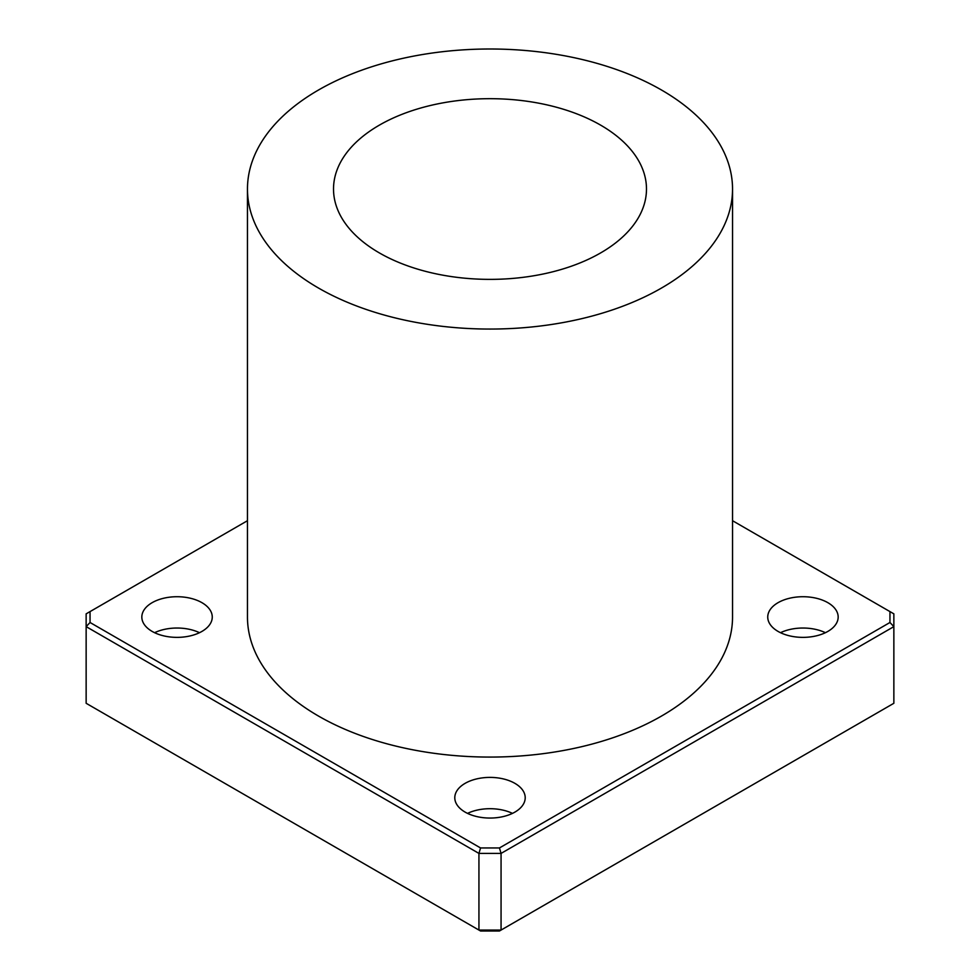 <?xml version="1.0" encoding="UTF-8"?>
<svg xmlns="http://www.w3.org/2000/svg" width="980" height="980" viewBox="0 0 980 980"><rect width="100%" height="100%" fill="white"/><g stroke="black" fill="none" stroke-linecap="round" stroke-linejoin="round"><path stroke-width="1.47" d="M732.538 520.711L889.95 611.594L889.95 622.496L499.445 847.957L501.062 853.409L893.858 626.624L889.95 622.496M90.05 622.496L90.05 611.594L86.142 613.848L86.142 703.285L478.938 930.069L501.062 930.069L501.062 853.409L478.938 853.409L480.555 847.957L90.05 622.496L86.142 626.624L478.938 853.409L478.938 930.069L480.555 931L499.445 931L893.858 703.285L893.858 613.848L889.95 611.594M90.05 611.594L247.462 520.711M499.445 847.957L480.555 847.957M732.538 189.03L732.538 617.045A242.538 140.03 180 0 1 582.818 746.417A242.538 140.03 180 0 1 318.5 716.062A242.538 140.03 180 0 1 247.462 617.045L247.462 189.03A242.538 140.03 180 0 1 490 49A242.538 140.03 180 0 1 732.538 189.03A242.538 140.03 180 0 1 582.818 318.402A242.538 140.03 180 0 1 318.5 288.046A242.538 140.03 180 0 1 247.462 189.03M465.108 812.102A35.206 20.323 180 0 1 454.793 797.732A35.206 20.323 180 0 1 490 777.397A35.206 20.323 180 0 1 525.207 797.732A35.206 20.323 180 0 1 503.475 816.512A35.206 20.323 180 0 1 465.108 812.102M778.059 631.414A35.206 20.323 180 0 1 767.744 617.045A35.206 20.323 180 0 1 802.963 596.722A35.206 20.323 180 0 1 838.17 617.045A35.206 20.323 180 0 1 816.426 635.824A35.206 20.323 180 0 1 778.059 631.414M152.145 631.414A35.206 20.323 180 0 1 141.831 617.045A35.206 20.323 180 0 1 177.037 596.722A35.206 20.323 180 0 1 212.256 617.045A35.206 20.323 180 0 1 190.512 635.824A35.206 20.323 180 0 1 152.145 631.414M154.583 632.7A35.206 20.323 180 0 1 199.504 632.7M780.497 632.7A35.206 20.323 180 0 1 825.417 632.7M467.534 813.376A35.206 20.323 180 0 1 512.466 813.376M379.358 252.914A156.482 90.344 180 0 1 333.519 189.03A156.482 90.344 180 0 1 490 98.686A156.482 90.344 180 0 1 646.482 189.03A156.482 90.344 180 0 1 549.878 272.501A156.482 90.344 180 0 1 379.358 252.914"/></g></svg>
